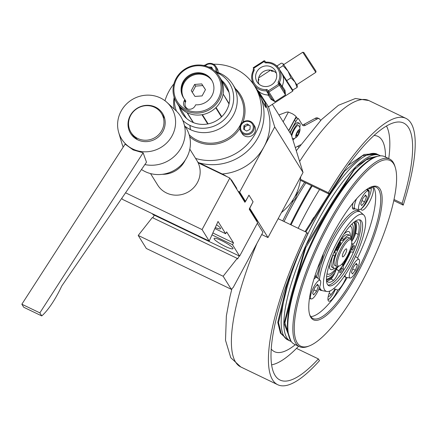 <?xml version="1.0" encoding="UTF-8"?>
<svg xmlns="http://www.w3.org/2000/svg" width="437" height="437" viewBox="0 0 437 437"><rect width="100%" height="100%" fill="white"/><g stroke="black" fill="none" stroke-linecap="round" stroke-linejoin="round"><path stroke-width="0.66" d="M261.714 234.543L267.985 237.559L249.68 208.132L253.089 201.807L248.943 195.142L245.534 201.473L243.928 200.698M267.985 237.559L303.043 172.451L291.375 134.973L272.327 104.361M303.043 172.451L274.72 126.932L268.465 106.836M245.534 201.473L239.662 192.034L274.72 126.932M238.056 191.264L239.662 192.034M265.15 103.662L265.931 107.644L264.953 106.076L257.185 90.153A49.96 47.431 -31.9 0 1 253.072 145.046A49.96 47.431 -31.9 0 1 199.141 162.87A49.96 47.431 -31.9 0 0 253.072 145.046A49.96 47.431 -31.9 0 0 257.185 90.153A49.96 47.431 -31.9 0 0 256.688 89.377M195.585 158.423A49.96 47.431 -31.9 0 0 250.161 141.277A49.96 47.431 -31.9 0 0 254.591 85.985A49.96 47.431 -31.9 0 0 235.548 68.975A49.96 47.431 -31.9 0 0 213.513 64.239M185.004 126.293A32.267 30.634 -31.9 0 0 190.259 129.543L189.92 125.386L190.439 129.631A32.267 30.634 -31.9 0 0 228.414 121.999A32.267 30.634 -31.9 0 0 232.834 84.51A32.267 30.634 -31.9 0 0 220.625 73.569L218.019 73.198L220.603 73.629M179.197 106.661A26.018 24.701 -31.9 0 0 181.967 113.079A26.018 24.701 -31.9 0 0 191.887 121.939A26.018 24.701 -31.9 0 0 222.553 115.854A26.018 24.701 -31.9 0 0 226.153 85.586A26.018 24.701 -31.9 0 0 221.614 80.266M190.1 125.474A30.033 28.514 -31.9 0 0 230.13 111.867A30.033 28.514 -31.9 0 0 218.2 73.285L218.058 73.334M220.445 73.482A32.267 30.634 -31.9 0 0 215.452 71.613M174.155 97.309A32.267 30.634 -31.9 0 0 174.237 109.064M218.019 73.198A30.033 28.514 -31.9 0 0 216.244 72.427M174.532 98.38A30.033 28.514 -31.9 0 0 176.493 111.162M182.792 120.426A30.033 28.514 -31.9 0 0 189.92 125.386M212.043 67.937A4.681 4.446 -31.9 0 0 210.432 67.915M249.374 125.31A4.681 4.446 -31.9 0 0 247.255 125.408M245.43 126.364A4.681 4.446 -31.9 0 0 244.573 127.276M205.275 65.069A49.96 47.431 -31.9 0 0 203.484 65.435M173.899 83.844A49.96 47.431 -31.9 0 0 164.978 100.739M212.393 68.609A49.96 47.431 -31.9 0 0 212.065 68.642A49.96 47.431 -31.9 0 1 212.393 68.609M281.472 212.519A49.96 47.431 -31.9 0 0 294.92 196.508A49.96 47.431 -31.9 0 0 300.694 176.81M186.299 109.583A23.937 22.724 -31.9 0 0 218.276 98.773A23.937 22.724 -31.9 0 0 208.695 67.992A23.937 22.724 -31.9 0 0 176.717 78.802A23.937 22.724 -31.9 0 0 186.299 109.583M209.356 67.364A24.98 23.713 148.1 0 1 218.877 75.869A24.98 23.713 148.1 0 1 215.425 104.924A24.98 23.713 148.1 0 1 185.982 110.769A24.98 23.713 148.1 0 1 176.461 102.258A24.98 23.713 148.1 0 1 179.913 73.208A24.98 23.713 148.1 0 1 209.356 67.364M177.553 104.022A24.98 23.713 -31.9 0 0 177.668 104.203A24.98 23.713 -31.9 0 0 187.194 112.708A24.98 23.713 -31.9 0 0 216.632 106.868A24.98 23.713 -31.9 0 0 220.084 77.813A24.98 23.713 -31.9 0 0 219.969 77.628M207.717 123.961L202.315 115.281L202.719 115.21L208.116 123.884M221.455 116.958L216.086 108.327L216.381 108.037L221.756 116.668M229.026 103.973L223.493 94.572L229.114 103.602M229.01 92.365L221.335 79.955L228.983 92.251M186.506 118.405L177.668 104.203A24.98 23.713 -31.9 0 0 187.194 112.708A24.98 23.713 -31.9 0 0 216.632 106.868A24.98 23.713 -31.9 0 0 220.084 77.813L218.877 75.869M193.165 122.513L187.358 113.178L193.504 122.65M185.791 107.043A6.244 5.927 -31.9 0 0 185.878 108.141M185.321 102.313L184.283 100.652A6.244 5.927 -31.9 0 0 184.403 106.557A6.244 5.927 -31.9 0 0 189.827 109.261A6.244 5.927 -31.9 0 0 195.126 105.863L195.694 104.804A16.655 15.808 -31.9 0 0 211.29 96.861A16.655 15.808 -31.9 0 0 211.634 79.987A16.655 15.808 -31.9 0 0 189.145 75.366A16.655 15.808 -31.9 0 0 183.354 97.588A16.655 15.808 -31.9 0 0 184.851 99.592L185.266 100.259L184.851 101.04L185.299 101.761L185.84 101.182M195.497 73.706A17.485 16.601 -31.9 0 0 184.851 80.332M212.049 80.698A16.655 15.808 -31.9 0 0 190.008 76.754A16.655 15.808 -31.9 0 0 183.808 98.265A16.655 15.808 148.1 0 1 190.008 76.754A16.655 15.808 148.1 0 1 212.049 80.698M188.047 109.119A6.036 5.73 148.1 0 1 185.862 101.144A16.655 15.808 148.1 0 1 185.206 100.373A16.655 15.808 -31.9 0 0 185.714 100.98M184.283 100.652L184.851 99.592M211.836 80.326A16.655 15.808 -31.9 0 0 189.56 76.027A16.655 15.808 -31.9 0 0 183.567 97.915M187.599 113.292L193.389 122.6M222.231 173.981A49.96 47.431 -31.9 0 0 265.27 103.591M202.599 115.231A12.487 11.859 -31.9 0 0 202.539 115.647M194.984 96.44L191.253 90.699L194.623 84.439L201.73 83.909L205.466 89.651L202.096 95.911L194.984 96.44M192.307 92.327L195.661 86.1L194.623 84.439M195.661 86.1L202.768 85.576L201.73 83.909M202.768 85.576L205.445 89.689M296.215 193.935A7.287 6.916 148.1 0 1 295.434 198.349A7.287 6.916 148.1 0 1 291.681 201.741M218.139 72.498A7.287 6.916 -31.9 0 0 217.424 68.997A7.287 6.916 -31.9 0 0 217.156 68.522L215.916 66.522A7.287 6.916 -31.9 0 0 204.614 65.676M216.643 71.968A7.287 6.916 -31.9 0 0 216.184 66.998A7.287 6.916 -31.9 0 0 215.916 66.522M215.681 71.679A6.451 6.129 -31.9 0 0 215.304 67.161A6.451 6.129 -31.9 0 0 205.221 65.834M212.792 69.396L211.623 67.112L208.668 67.047M212.661 69.133A3.196 3.037 -31.9 0 0 210.989 68.232M240.885 131.597L242.131 133.596A7.287 6.916 -31.9 0 0 244.299 135.749A7.287 6.916 -31.9 0 0 253.242 134.629A7.287 6.916 -31.9 0 0 254.503 125.9L253.258 123.9A7.287 6.916 -31.9 0 0 251.089 121.754A7.287 6.916 -31.9 0 0 242.147 122.868A7.287 6.916 -31.9 0 0 240.885 131.597A7.287 6.916 -31.9 0 0 243.059 133.749A7.287 6.916 -31.9 0 0 252.002 132.63A7.287 6.916 -31.9 0 0 253.258 123.9M250.494 122.213A6.451 6.129 -31.9 0 0 241.661 124.294A6.451 6.129 -31.9 0 0 243.376 132.843A6.451 6.129 -31.9 0 0 252.215 130.761A6.451 6.129 -31.9 0 0 250.494 122.213M243.917 125.681L243.666 129.237L246.681 131.084L249.953 129.379L250.204 125.823L247.189 123.971L243.917 125.681L244.611 126.79L244.403 129.685M244.611 126.79L247.877 125.08L247.189 123.971M297.182 194.154L296.308 193.733M393.999 199.474L402.127 203.38L403.22 205.144L393.759 200.594M278.151 218.686L306.894 232.5A147.793 39.745 115.7 0 0 277.817 384.757A147.793 39.745 115.7 0 0 319.474 360.672L318.382 358.914L296.494 348.393M306.894 232.5L307.768 233.904A142.588 38.347 115.7 0 0 280.073 380.064A142.588 38.347 115.7 0 0 318.382 358.914M296.974 192.22L297.673 193.334M402.127 203.38A142.588 38.347 115.7 0 0 403.597 123.026A142.588 38.347 115.7 0 0 329.192 194.121L300.323 180.246M403.22 205.144A147.793 39.745 115.7 0 0 405.853 118.334A147.793 39.745 115.7 0 0 328.318 192.712L329.192 194.121M300.448 179.317L328.318 192.712M297.57 146.379L298.913 147.023M304.616 182.305A102.001 27.427 115.7 0 0 296.253 195.716M293.32 200.802A102.001 27.427 115.7 0 0 282.761 220.898M305.856 182.901A104.082 27.99 115.7 0 0 284.061 221.526M343.225 266.16A38.511 10.357 115.7 0 0 350.616 251.991M343.154 265.133A36.429 9.794 115.7 0 0 350.032 251.925M330.787 260.261A36.429 9.794 115.7 0 0 328.766 285.683A36.429 9.794 115.7 0 0 358.302 245.436A36.429 9.794 115.7 0 0 360.323 220.013A36.429 9.794 115.7 0 0 330.787 260.261M327.947 285.071A36.429 9.794 115.7 0 0 356.494 244.567A36.429 9.794 115.7 0 0 359.34 219.751M360.629 244.179A42.597 11.455 115.7 0 0 363.715 214.933A42.597 11.455 115.7 0 0 328.46 261.512A42.597 11.455 115.7 0 0 326.92 291.506A42.597 11.455 115.7 0 0 360.629 244.179M363.715 214.933L360.607 212.202A43.716 11.755 115.7 0 0 359.864 211.71A43.716 11.755 115.7 0 0 324.423 260.004A43.716 11.755 115.7 0 0 319.42 279.658M319.649 287.016A43.716 11.755 115.7 0 0 321.998 290.512A43.716 11.755 115.7 0 0 322.845 290.78L326.92 291.506M366.239 255.7A73.897 19.873 -64.3 0 1 309.713 314.837A73.897 19.873 -64.3 0 1 324.658 250.865A73.897 19.873 -64.3 0 1 371.182 186.921A73.897 19.873 -64.3 0 1 366.239 255.7M309.522 314.165A72.859 19.594 115.7 0 0 312.985 318.513A72.859 19.594 115.7 0 0 365.042 255.23A72.859 19.594 115.7 0 0 376.104 187.183A72.859 19.594 115.7 0 0 370.543 187.194M373.247 186.643A72.859 19.594 -64.3 0 1 359.984 252.799A72.859 19.594 -64.3 0 1 357.515 258.13M347.257 277.539A72.859 19.594 -64.3 0 1 310.783 316.623M328.001 299.88A12.487 3.359 115.7 0 0 335.55 289.092L337.719 290.135A12.487 3.359 115.7 0 0 346.208 277.353M329.973 290.993A12.487 3.359 115.7 0 0 327.952 299.509A12.487 3.359 115.7 0 0 328.722 301.148A12.487 3.359 115.7 0 0 337.719 290.135M333.66 288.633L335.037 289.294A67.653 18.196 -64.3 0 1 331.213 294.385A8.325 2.24 -64.3 0 1 328.362 296.352A8.325 2.24 -64.3 0 1 328.274 296.302M368.467 188.271L369.822 188.921A12.487 3.359 115.7 0 0 369.942 187.473M361.109 208.902A12.487 3.359 115.7 0 0 361.831 210.131A12.487 3.359 115.7 0 0 370.751 199.283A12.487 3.359 115.7 0 0 372.646 187.615A12.487 3.359 115.7 0 0 369.822 188.921M361.273 208.76A12.487 3.359 115.7 0 0 368.582 198.24A12.487 3.359 115.7 0 0 371.204 187.844M367.446 188.904L367.473 188.921A67.653 18.196 -64.3 0 1 368.965 190.598A8.325 2.24 -64.3 0 1 368.254 196.022M321.993 290.507A44.115 11.865 -64.3 0 1 320.223 290.102A44.115 11.865 -64.3 0 1 318.939 288.89M317.879 278.303A44.115 11.865 -64.3 0 1 327.073 248.97A44.115 11.865 -64.3 0 1 358.438 210.579A44.115 11.865 -64.3 0 1 359.864 211.71L356.98 210.323M374.438 256.656A103.039 27.711 115.7 0 0 395.277 167.453A103.039 27.711 115.7 0 0 316.459 249.909A103.039 27.711 115.7 0 0 309.565 345.809A103.039 27.711 115.7 0 0 374.438 256.656M309.565 345.809L308.298 346.312A104.082 27.99 -64.3 0 1 299.46 346.656A104.082 27.99 -64.3 0 1 315.263 249.44A104.082 27.99 -64.3 0 1 389.629 159.035A104.082 27.99 -64.3 0 1 394.879 166.153L395.277 167.453M389.629 159.035L384.571 156.604A104.082 27.99 115.7 0 0 375.733 156.954A104.082 27.99 115.7 0 0 310.204 247.009A104.082 27.99 115.7 0 0 289.152 337.107A104.082 27.99 115.7 0 0 294.401 344.225L299.46 346.656M289.152 337.107L288.753 335.807A103.039 27.711 -64.3 0 1 309.593 246.61A103.039 27.711 -64.3 0 1 374.465 157.451L375.733 156.954M353.074 202.91A12.487 3.359 115.7 0 0 353.189 209.126A12.487 3.359 115.7 0 0 354.849 208.766M355.5 256.497A12.487 3.359 115.7 0 0 355.5 256.486L355.734 256.612A11.449 3.081 -64.3 0 1 355.926 256.743L359.039 259.469A10.335 2.78 -64.3 0 1 359.225 259.693A10.335 2.78 -64.3 0 1 356.679 270.312A10.335 2.78 -64.3 0 1 350.113 278.047A10.335 2.78 -64.3 0 1 349.556 277.648A10.335 2.78 -64.3 0 1 352.446 266.341A10.335 2.78 -64.3 0 1 359.039 259.469M335.55 289.092A12.487 3.359 -64.3 0 1 335.037 289.294M315.033 275.616L316.339 276.244A12.487 3.359 115.7 0 0 319.07 265.969L318.513 265.701M316.699 277.402A12.487 3.359 115.7 0 0 316.339 276.244M319.07 265.969A12.487 3.359 115.7 0 0 323.26 254.028M290.993 341.144L284.094 323.467L291.687 293.506L305.769 245.583L333.087 201.053L356.073 166.519L368.467 158.167L379.125 155.982M290.649 340.598L284.919 322.785L292.408 293.85L305.747 247.653L331.88 204.336L354.352 169.572L366.091 159.953L377.273 156.413M287.524 339.757L280.434 333.12L277.768 322.326L287.83 281.002M287.409 339.702L281.1 333.36L278.495 322.572L290.157 274.731M305.791 231.971L344.482 171.326L362.431 155.736L376.678 153.977M305.064 231.621L336.49 182.371M348.016 165.497L364.092 154.48L376 153.649L376.721 153.999M291.233 341.488A103.039 27.711 -64.3 0 1 290.425 341.16L287.715 339.855A103.039 27.711 -64.3 0 1 303.354 243.611A103.039 27.711 -64.3 0 1 376.978 154.114L379.693 155.419A103.039 27.711 -64.3 0 1 380.452 155.84M290.425 341.16A103.039 27.711 -64.3 0 1 306.069 244.917A103.039 27.711 -64.3 0 1 379.693 155.419M359.755 202.402A10.335 2.78 -64.3 0 1 368.309 191.1A10.335 2.78 -64.3 0 1 367.561 198.196A10.335 2.78 -64.3 0 1 359.383 209.678A10.335 2.78 -64.3 0 1 359.755 202.402M359.383 209.678L355.308 208.952A11.449 3.081 -64.3 0 1 355.084 208.881A11.449 3.081 -64.3 0 1 355.718 200.894A11.449 3.081 -64.3 0 1 356.554 198.802M360.727 204.019L361.721 205.625L364.655 201.899L366.588 196.579L365.594 194.978L362.661 198.698L360.727 204.019M361.967 200.61L364.655 201.899M364.95 195.792L366.588 196.579M345.279 254.028A4.425 1.191 115.7 0 0 346.262 248.828A4.425 1.191 115.7 0 0 343.81 251.668A4.425 1.191 115.7 0 0 342.482 256.699A4.425 1.191 115.7 0 0 345.279 254.028M351.364 240.186A14.574 3.917 115.7 0 0 342.127 248.959A14.574 3.917 115.7 0 0 337.73 265.505A14.574 3.917 115.7 0 0 339.473 265.931A14.574 3.917 115.7 0 0 348.076 254.547A14.574 3.917 115.7 0 0 351.594 240.711A14.574 3.917 115.7 0 0 351.364 240.186M351.594 240.711L351.19 239.41A15.612 4.201 115.7 0 0 350.944 238.848A15.612 4.201 115.7 0 0 350.403 238.34A15.612 4.201 115.7 0 0 340.445 249.412A15.612 4.201 115.7 0 0 336.337 265.975A15.612 4.201 115.7 0 0 336.878 266.483A15.612 4.201 115.7 0 0 338.205 266.433L339.473 265.931M350.403 238.34L348.595 237.471A15.612 4.201 115.7 0 0 338.637 248.544A15.612 4.201 115.7 0 0 334.529 265.106A15.612 4.201 115.7 0 0 335.07 265.614L336.878 266.483M289.884 132.569L295.947 121.311A4.162 1.12 -64.3 0 1 298.438 118.667A4.162 1.12 -64.3 0 1 298.586 118.804L302.382 124.911A20.818 5.599 115.7 0 0 303.103 125.588A20.818 5.599 115.7 0 0 305.414 125.261L316.923 119.061A20.818 5.599 -64.3 0 1 319.234 118.738A20.818 5.599 -64.3 0 1 319.955 119.416L320.616 120.475M302.409 124.949A20.818 5.599 115.7 0 0 303.791 124.479L315.296 118.28A20.818 5.599 -64.3 0 1 317.606 117.957L319.234 118.738M288.786 130.805L294.32 120.53A4.162 1.12 -64.3 0 1 296.816 117.886L298.438 118.667M231.353 289.212L231.67 289.726M300.53 144.784L295.308 147.597M236.554 188.85L236.783 188.423A11.449 1.857 28.3 0 0 236.209 188.303M239.361 193.367L239.591 192.941A11.449 1.857 28.3 0 1 238.749 192.384M230.507 179.137A10.406 1.688 28.3 0 1 231.883 180.552L231.654 180.973M220.942 173.768L221.122 173.434A10.406 1.688 28.3 0 1 227.109 176.728M221.122 173.434L197.879 162.264M231.883 180.552L236.783 188.423M239.591 192.941L244.665 201.091L243.961 200.752M249.363 208.646L257.098 221.073L256.393 220.734M296.898 117.924L296.133 116.69A7.287 1.18 28.3 0 0 292.451 113.811L288.409 112.052A6.244 5.927 -31.9 0 0 285.607 112.446L278.921 114.953M295.707 135.929A4.266 1.147 -64.3 0 1 298.171 130.445A4.266 1.147 -64.3 0 1 299.869 130.641A4.266 1.147 -64.3 0 1 297.406 136.125A4.266 1.147 -64.3 0 1 295.707 135.929M291.736 136.125A7.391 1.988 -64.3 0 1 294.991 128.473A7.391 1.988 -64.3 0 1 298.591 125.501L299.831 127.402L300.033 130.046C298.81 135.699 296.199 138.611 292.211 138.78M291.293 134.836A9.783 2.633 -64.3 0 1 295.811 125.993A9.783 2.633 -64.3 0 1 299.755 123.458A9.783 2.633 -64.3 0 1 300.033 126.014A9.783 2.633 -64.3 0 1 299.793 127.298M290.217 133.105A9.783 2.633 -64.3 0 1 297.728 122.486L299.755 123.458M298.061 131.286L296.652 133.897L296.384 135.896L297.515 135.284L298.924 132.673L299.192 130.674L298.061 131.286M296.532 134.809L297.515 135.284M297.641 132.061L298.924 132.673M294.369 138.589A9.783 2.633 -64.3 0 1 292.976 140.102M314.656 296.45A10.335 2.78 -64.3 0 1 311.313 298.952A10.335 2.78 -64.3 0 1 311.308 292.774A10.335 2.78 -64.3 0 1 316.519 282.701A10.335 2.78 -64.3 0 1 320.239 280.379A10.335 2.78 -64.3 0 1 319.644 287.043A10.335 2.78 -64.3 0 1 314.656 296.45M313.93 279.139A11.449 3.081 -64.3 0 1 316.934 277.517A11.449 3.081 -64.3 0 1 317.125 277.648L320.239 280.379M316.585 291.179L318.524 285.853L317.524 284.252L314.591 287.972L312.657 293.293L313.651 294.899L316.585 291.179L313.897 289.884M316.88 285.066L318.524 285.853M350.113 278.047L346.038 277.32A11.449 3.081 -64.3 0 1 345.814 277.249A11.449 3.081 -64.3 0 1 345.421 276.878A11.449 3.081 -64.3 0 1 345.093 275.113M356.324 263.347L353.391 267.067L351.457 272.388L352.451 273.994L355.385 270.274L357.324 264.948L356.324 263.347M352.697 268.979L355.385 270.274M355.685 264.161L357.324 264.948M290.966 77.862L287.999 71.149L295.024 82.019L290.966 77.862L286.716 80.621L292.937 90.388L292.779 91.104L282.886 75.667M258.442 91.153L268.498 106.841L292.779 91.109M269.744 70.051L269.749 70.734L270.017 70.073M282.646 85.046L282.389 86.198A1.043 0.371 -32.8 0 0 281.707 86.908M284.99 90.251L285.487 94.916L284.498 91.399A1.043 0.699 -32.6 0 1 284.99 90.251L282.165 86.171M257.164 82.058A10.723 10.177 148.1 0 1 260.605 67.697A10.723 10.177 148.1 0 1 275.157 70.401A10.723 10.177 148.1 0 1 275.594 71.144A10.723 10.177 148.1 0 1 271.535 84.871A10.723 10.177 148.1 0 1 257.431 82.446A10.723 10.177 148.1 0 1 257.164 82.058M258.977 84.128A10.412 9.882 148.1 0 1 263.32 71.668A10.412 9.882 148.1 0 1 276.419 73.274M282.75 63.452L281.297 63.174L277.085 65.905M302.759 52.243L303.841 52.478L315.738 70.805L316.033 71.291L315.798 72.367L302.759 52.243L283.7 64.594M265.576 103.4L257.502 90.672M257.819 91.207L265.63 103.367L264.156 104.279M251.827 82.03L251.974 81.337L252.646 82.309M276.424 65.637L276.976 65.758L278.085 67.385M279.97 70.253L286.716 80.621M283.171 63.802L287.999 71.149L283.056 65.719L283.171 63.802M295.024 82.019L297.384 85.767L297.111 87.46L295.024 82.019M297.111 87.46L292.714 90.006M292.353 89.427L292.861 90.219M283.056 65.719L278.844 68.451M286.06 79.621L287.218 81.408M267.701 92.912L267.744 92.95A1.043 0.989 148.1 0 1 268.487 93.381L272.273 99.325L275.004 101.706L271.016 99.303L268.411 95.255L266.892 94.922M271.016 99.303A1.043 0.699 -32.6 0 1 272.273 99.325L267.548 91.732A1.043 0.328 -33.1 0 1 268.252 90.891L278.73 84.095L278.429 83.636A1.043 0.328 146.9 0 1 279.478 83.341L279.467 83.33A1.043 0.989 148.1 0 1 279.434 82.369L281.98 86.466A14.885 14.131 -31.9 0 0 281.515 72.739L278.97 68.642A14.885 14.131 148.1 0 1 279.434 82.369L278.347 81.681A2.081 1.977 -31.9 0 0 278.429 83.636M267.684 92.944A12.176 11.559 148.1 0 0 267.744 92.95L268.711 94.594M268.498 94.982L268.411 95.255A1.043 0.371 -32.8 0 1 269.492 94.998A1.043 0.989 148.1 0 0 268.75 94.561M258.78 79.856A1.043 0.639 -152.4 0 0 258.906 79.709A1.043 0.639 -152.4 0 0 258.955 79.512L258.294 81.064M258.447 78.698L258.955 79.512M268.919 94.927L268.924 94.971C263.429 95.047 259.207 92.879 256.246 88.465A14.885 14.131 -31.9 0 0 268.919 94.927L266.373 90.836L266.199 89.552A2.081 1.977 -31.9 0 1 267.947 90.426L275.004 101.706L285.487 94.916L279.445 85.204A1.043 0.989 -31.9 0 0 279.778 83.806L279.778 83.806A1.043 0.328 146.9 0 0 278.73 84.095L279.445 85.204L268.963 91.994A1.043 0.989 -31.9 0 1 267.548 91.732M278.347 81.681A13.842 13.143 -31.9 0 0 266.122 62.906A2.081 1.977 -31.9 0 1 264.369 62.032L264.068 61.568L253.586 68.363L253.892 68.822A1.043 0.328 146.9 0 0 253.187 69.669A1.043 0.989 148.1 0 1 253.269 70.559M273.824 71.226L271.83 71.171A1.043 0.989 -31.9 0 1 271.087 70.734L270.711 70.166L271.087 70.734A1.043 0.879 146.5 0 0 271.109 70.772M279.74 83.773L279.478 83.347A1.043 0.328 146.9 0 0 279.478 83.341M279.773 83.806L279.478 83.347A1.043 0.989 148.1 0 1 279.467 83.33M266.122 62.879L265.117 61.284A1.043 0.328 -33.1 0 1 265.117 61.284A1.043 1.043 0 0 0 263.675 60.972L264.068 61.568A1.043 0.328 -33.1 0 1 265.112 61.278L266.122 62.901L266.291 62.18A14.885 14.131 148.1 0 1 278.97 68.642C275.998 64.217 271.754 62.049 266.248 62.141M281.515 72.739C284.072 77.141 284.236 81.724 282.012 86.488L281.98 86.466M281.444 86.488A1.043 0.595 -33.2 0 1 281.657 85.947M280.663 85.231A1.043 0.584 -33.2 0 1 280.904 84.729M271.273 70.275L271.83 71.171A1.043 0.628 86.3 0 0 272.027 71.209A1.043 0.628 86.3 0 0 272.218 71.149M258.753 77.491L259.267 77.524L258.928 76.983M253.864 68.844L253.22 67.811L263.702 61.022A1.043 0.989 -31.9 0 1 265.117 61.284M253.586 68.363L253.22 67.811M267.663 90.082A10.412 9.882 148.1 0 1 266.209 89.924M298.16 228.3A119.432 32.12 -64.3 0 1 319.584 189.5M373.941 135.503A119.432 32.12 -64.3 0 1 382.091 140.277A119.432 32.12 -64.3 0 1 385.505 157.058M313.935 217.271L311.614 220.822M291.047 224.886A134.924 36.282 -64.3 0 1 312.198 185.949M290.387 224.563A135.306 36.386 -64.3 0 1 311.526 185.627M386.445 125.993A134.924 36.282 -64.3 0 1 388.761 158.62M298.597 346.241A134.924 36.282 -64.3 0 1 271.667 364.819M295.336 344.673A119.432 32.12 -64.3 0 1 271.284 349.114M214.228 239.088A10.734 1.743 -151.7 0 0 224.028 245.785A10.734 1.743 -151.7 0 0 232.997 248.653A10.734 1.743 -151.7 0 0 232.866 248.047A10.734 1.743 -151.7 0 0 223.067 241.35A10.734 1.743 -151.7 0 0 214.097 238.476A10.734 1.743 -151.7 0 0 214.228 239.088M215.299 227.53A10.734 1.743 -151.7 0 0 220.565 228.671A10.734 1.743 -151.7 0 0 220.434 228.059A10.734 1.743 -151.7 0 0 216.534 224.787M253.061 201.752L249.259 209.268L257.628 222.717L239.623 256.158L152.868 214.469L152.426 213.759M248.981 195.197L244.917 202.287L229.824 178.034L202.074 229.578L209.208 241.049L218.03 221.461L225.661 233.729L226.65 231.889L233.495 242.89L232.506 244.725L211.994 234.866M233.495 242.89L212.852 232.965M225.661 233.729L214.846 228.529M209.208 241.049L122.458 199.359L121.797 198.289M202.074 229.578L125.55 192.799M229.824 178.034L198.152 162.815M232.506 244.725L239.623 256.158M257.338 223.252L262.943 232.26L233.243 287.42L231.266 289.299L223.149 276.255L237.225 258.398L237.597 258.994L239.225 255.967M237.225 258.398L152.294 217.582L138.218 235.439L146.335 248.484L231.266 289.299M152.841 217.845L154.294 215.151M138.218 235.439L223.149 276.255M137.781 139.856A18.851 17.895 148.1 0 1 130.592 133.438A18.851 17.895 148.1 0 1 133.198 111.506A18.851 17.895 148.1 0 1 155.419 107.098A18.851 17.895 148.1 0 1 162.602 113.516A18.851 17.895 148.1 0 1 159.997 135.443A18.851 17.895 148.1 0 1 137.781 139.856M160.357 97.926A29.41 27.919 148.1 0 1 166.956 102.389A29.41 27.919 148.1 0 1 169.922 139.239A29.41 27.919 148.1 0 1 132.843 149.028A29.41 27.919 148.1 0 1 118.684 132.422A29.41 27.919 148.1 0 1 128.462 102.209A29.41 27.919 148.1 0 1 160.357 97.926M21.85 304.223L125.108 144.134L133.17 149.918L143.118 152.792L146.493 162.198L61.732 286.044A39.871 10.723 115.7 0 1 57.957 293.566A39.871 10.723 115.7 0 1 41.755 315.924L23.745 307.266L21.85 304.223L39.86 312.876L41.755 315.924M166.956 102.389L175.619 110.326A32.677 31.022 148.1 0 1 181.016 148.023A32.677 31.022 148.1 0 1 144.871 164.574M184.414 125.353L186.157 128.145A31.12 29.547 148.1 0 1 181.852 164.345A31.12 29.547 148.1 0 1 145.177 171.621A31.12 29.547 148.1 0 1 141.49 169.507M185.239 160.084A23.937 22.729 148.1 0 1 162.367 174.314M123.201 147.094A32.677 31.022 148.1 0 1 121.983 143.702L118.684 132.422M143.118 152.792L39.86 312.876M137.863 138.534A17.955 17.043 -31.9 0 0 159.024 134.334A17.955 17.043 -31.9 0 0 161.504 113.451A17.955 17.043 -31.9 0 0 154.66 107.338A17.955 17.043 -31.9 0 0 133.498 111.539A17.955 17.043 -31.9 0 0 131.018 132.422A17.955 17.043 -31.9 0 0 137.863 138.534M135.508 138.256A17.955 17.043 -31.9 0 0 135.607 138.616M134.574 137.868L135.164 138.31M133.105 135.689L134.35 137.688M137.54 139.736L132.438 134.705L131.018 132.422M150.536 173.587L157.702 185.108A23.134 21.959 -31.9 0 0 177.793 195.131A23.134 21.959 -31.9 0 0 197.426 182.54A23.134 21.959 -31.9 0 0 196.983 160.669L189.816 149.148M334.376 268.334A21.025 5.654 -64.3 0 1 331.47 269.695A21.025 5.654 -64.3 0 1 330.011 268.853A21.025 5.654 -64.3 0 1 329.553 263.855M343.772 234.265A21.025 5.654 -64.3 0 1 349.534 232.113A21.025 5.654 -64.3 0 1 349.682 232.326A21.025 5.654 -64.3 0 1 350.272 235.8M334.087 252.428A16.863 4.534 -64.3 0 1 334.884 250.532M337.249 245.725A16.863 4.534 -64.3 0 1 337.692 244.933M326.466 279.554A31.95 8.593 115.7 0 0 333.3 275.982M342.122 264.374A31.95 8.593 115.7 0 0 343.198 262.588M354.036 237.471A31.95 8.593 115.7 0 0 354.795 222.826A31.95 8.593 115.7 0 0 354.101 222.045M327.029 273.704A26.488 7.123 115.7 0 0 337.146 267.144M340.609 239.542A5.2 1.398 -64.3 0 0 342.013 238.4A18.217 4.9 115.7 0 1 347.945 234.5L349.753 235.368A18.217 4.9 115.7 0 1 350.381 235.958A18.217 4.9 115.7 0 1 350.9 238.782A26.488 7.123 115.7 0 0 351.998 228.846A26.488 7.123 115.7 0 0 349.89 226.137M326.619 276.605A29.219 7.861 115.7 0 0 336.042 269.815M351.343 239.897A29.219 7.861 115.7 0 0 353.2 226.579A29.219 7.861 115.7 0 0 351.9 224.006M352.014 241.006A31.95 8.593 115.7 0 0 354.68 224.443A31.95 8.593 115.7 0 0 353.844 222.253M326.466 279.221A31.95 8.593 115.7 0 0 334.868 272.994M351.883 250.139A2.6 0.699 115.7 0 0 351.971 250.221A2.6 0.699 115.7 0 0 353.631 248.38A2.6 0.699 115.7 0 0 354.32 245.616A2.6 0.699 115.7 0 0 354.227 245.534A2.6 0.699 115.7 0 0 352.566 247.38A2.6 0.699 115.7 0 0 351.883 250.139M326.914 280.975A33.458 8.997 -64.3 0 0 330.902 279.014L333.617 280.314A33.458 8.997 -64.3 0 1 328.067 282.051A33.458 8.997 -64.3 0 1 326.903 280.964A33.458 8.997 -64.3 0 1 326.472 280.051M354.5 221.739A33.458 8.997 -64.3 0 1 357.051 221.734A33.458 8.997 -64.3 0 1 358.209 222.821A33.458 8.997 -64.3 0 1 358.318 234.429A7.462 2.005 -64.3 0 1 353.145 244.168L353.014 244.392A27.269 7.331 -64.3 0 1 350.108 251.756L353.243 252.193A38.511 10.357 115.7 0 0 359.088 236.379M355.494 221.51A33.458 8.997 -64.3 0 1 355.5 221.521A33.458 8.997 -64.3 0 1 355.609 233.129A7.462 2.005 -64.3 0 1 351.73 241.393M339.784 272.612A2.6 0.699 115.7 0 0 339.871 272.693A2.6 0.699 115.7 0 0 341.532 270.847A2.6 0.699 115.7 0 0 342.22 268.089A2.6 0.699 115.7 0 0 342.127 268.001A2.6 0.699 115.7 0 0 340.467 269.848A2.6 0.699 115.7 0 0 339.784 272.612M330.907 279.003L333.617 280.314A7.462 2.005 -64.3 0 0 338.866 270.694L336.151 269.394A7.462 2.005 -64.3 0 1 330.907 279.003M338.451 266.335A27.269 7.331 -64.3 0 1 336.272 269.154L338.866 270.694M341.707 264.281L343.023 264.915A27.269 7.331 -64.3 0 1 338.981 270.454M336.424 279.756A38.511 10.357 115.7 0 0 343.504 270.285L343.023 264.915M341.778 264.21L343.132 264.86M350.081 251.947L349.382 251.614L350.075 251.947M351.67 243.748L353.014 244.392M351.703 243.475L353.145 244.168M355.603 233.134L358.313 234.434L355.609 233.129M340.68 242.469A1.77 0.475 115.7 0 0 340.62 242.409A1.77 0.475 115.7 0 0 339.489 243.666A1.77 0.475 115.7 0 0 339.025 245.545A1.77 0.475 115.7 0 0 339.085 245.599A1.77 0.475 115.7 0 0 340.215 244.349A1.77 0.475 115.7 0 0 340.68 242.469M338.052 247.353A1.77 0.475 115.7 0 0 337.987 247.293A1.77 0.475 115.7 0 0 336.861 248.549A1.77 0.475 115.7 0 0 336.397 250.428A1.77 0.475 115.7 0 0 336.457 250.483A1.77 0.475 115.7 0 0 337.582 249.232A1.77 0.475 115.7 0 0 338.052 247.353M333.398 253.695A5.2 1.398 -64.3 0 1 332.967 255.203A18.217 4.9 115.7 0 0 331.53 266.75A18.217 4.9 115.7 0 0 332.164 267.34L333.966 268.209A18.217 4.9 115.7 0 0 337.828 266.554M333.977 252.373L335.277 252.996A5.2 1.398 -64.3 0 1 334.775 256.071A18.217 4.9 115.7 0 0 333.338 267.619A18.217 4.9 115.7 0 0 333.966 268.209M349.753 235.368A18.217 4.9 115.7 0 0 343.821 239.268A5.2 1.398 -64.3 0 1 342.127 240.383A5.2 1.398 -64.3 0 1 342.084 240.355L341.543 239.995A1.562 0.421 115.7 0 0 341.526 239.984A1.562 0.421 115.7 0 0 340.789 240.64A22.38 6.02 115.7 0 0 338.183 245.042L339.347 247.189A14.885 4.004 -64.3 0 1 339.533 246.85M337.632 244.775L338.183 245.042M337.162 245.687L337.697 245.944A22.38 6.02 115.7 0 0 335.348 250.751A1.562 0.421 115.7 0 0 335.026 252.094L335.277 252.996M334.824 250.499L335.348 250.751M336.73 252.679A14.885 4.004 -64.3 0 1 339.025 247.79L337.697 245.944M189.707 136.786A33.305 31.622 -31.9 0 0 196.595 141.315A33.305 31.622 -31.9 0 0 239.891 128.32M189.166 134.771A32.267 30.634 -31.9 0 0 196.907 140.135A32.267 30.634 -31.9 0 0 234.937 132.586A32.267 30.634 -31.9 0 0 239.4 95.058L232.834 84.51M242.945 122.202A33.305 31.622 -31.9 0 0 235.428 88.673M256.901 243.485A147.793 39.745 115.7 0 0 240.771 366.949L230.785 357.723L225.508 340.248L226.355 315.956L229.928 296.799L231.954 288.644M296.291 150.754L321.452 119.612L338.446 105.284L355.434 98.489L368.806 100.532A147.793 39.745 115.7 0 0 299.624 161.461M329.094 293.364L331.213 294.385M366.616 189.467L368.965 190.598M315.296 118.28L316.923 119.061M303.791 124.479L305.414 125.261M294.32 120.53L295.947 121.311M296.133 116.69L288.649 130.587M288.409 112.052L283.171 121.786M259.267 77.524L269.749 70.734L269.312 70.029M266.373 90.836A14.885 14.131 148.1 0 1 253.695 84.368A14.885 14.131 148.1 0 1 253.231 70.641L253.22 70.586C250.975 75.355 251.133 79.949 253.695 84.368L256.246 88.465M266.199 89.552A13.842 13.143 -31.9 0 1 253.973 70.778L253.22 70.586L253.198 69.685M253.973 70.778A2.081 1.977 -31.9 0 0 253.892 68.822M253.192 67.768L263.702 61.022M279.795 83.838L284.503 91.404M342.958 264.773A35.179 9.461 115.7 0 0 349.726 251.778M349.447 251.439L350.108 251.756M332.967 255.203L334.775 256.071M340.073 240.295L340.789 240.64M342.013 238.4L343.821 239.268M257.185 90.153L254.591 85.985M190.161 126.255L189.964 125.932M228.922 92.01L220.084 77.813M177.668 104.203L176.461 102.258M240.771 366.949L277.817 384.757M368.806 100.532L405.853 118.334M319.108 289.125L321.998 290.512M368.309 191.1L366.523 189.532M355.084 208.881L352.43 207.608M311.313 298.952L309.434 298.618M316.934 277.517L314.76 276.474M345.814 277.249L344.176 276.463M315.798 72.373L296.745 84.718M267.777 106.688L268.498 106.841M258.3 81.167L258.906 79.709M270.711 70.166L271.093 70.745M273.917 71.28L272.027 71.209M284.525 91.437L279.789 83.822A1.043 1.043 0 0 0 279.778 83.806M161.504 113.451L164.727 118.624M343.001 264.795L349.769 251.799M337.577 244.878L338.282 245.212"/></g></svg>
